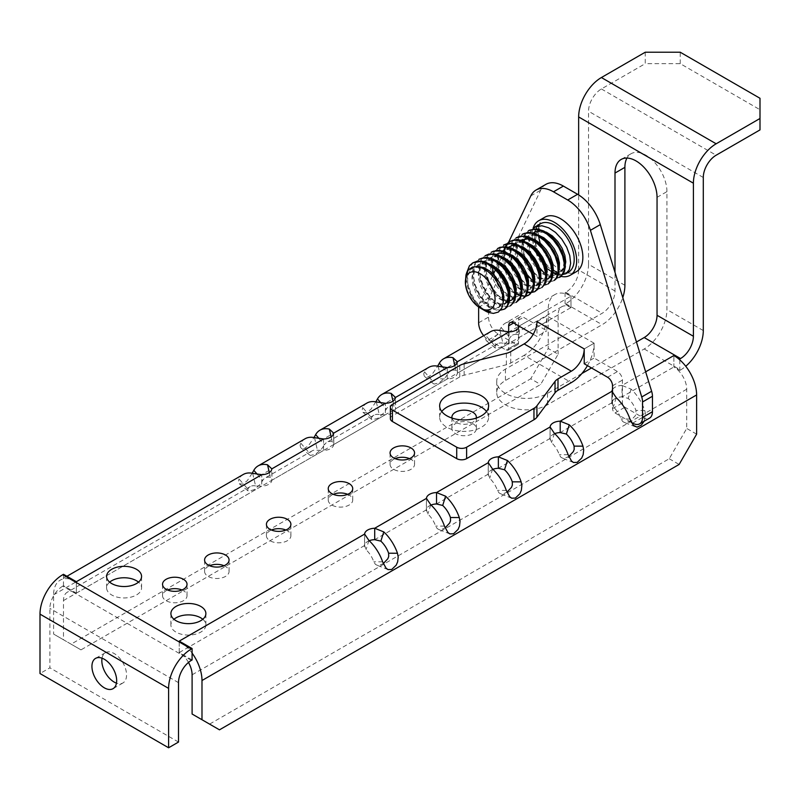 <?xml version="1.0" encoding="UTF-8"?>
<svg xmlns="http://www.w3.org/2000/svg" width="800" height="800" viewBox="0 0 800 800"><rect width="100%" height="100%" fill="white"/><g stroke="black" fill="none" stroke-linecap="round" stroke-linejoin="round"><path stroke-width="0.6" stroke-dasharray="4 3" d="M191.36 660.39L62.75 586.14L63.48 585.72L76.35 593.14L76.35 581.72L76.36 593.14A18.19 10.5 -120 0 0 67.26 592.24A18.19 10.5 -120 0 0 63.49 600.56L63.49 639.77L80.98 649.87L540.63 384.49L558.12 354.2L548.23 348.49L530.74 378.78L540.63 384.49M319.03 438.51L324.51 444.81A18.19 10.5 60 0 1 326.94 442.31A18.19 10.5 60 0 1 332.26 441.69L333.77 442.93L333.66 444.59L385.4 414.71A10.49 6.06 0 0 0 395.49 408.89L395.49 397.47M376.34 401.96L379.25 414.56L385.4 414.71L385.4 403.29M442.69 367.12L448.17 373.42A18.19 10.5 60 0 1 450.6 370.92A18.19 10.5 60 0 1 455.92 370.3L457.42 371.53L457.4 372.92L457.32 361.77M509.06 331.9L509.06 343.32L457.32 373.19A10.49 6.06 180 0 1 447.23 379.02L447.23 367.59M500 330.57L502.91 343.17L509.06 343.32A10.49 6.06 0 0 0 519.14 337.5L519.14 326.07A10.49 6.06 180 0 1 519.13 326.18M76.36 593.14L261.74 486.11A10.49 6.06 0 0 0 271.83 480.28L271.83 468.86M252.69 473.36L255.59 485.95L261.74 486.11L261.74 474.68M333.85 443.4L333.66 436.69L333.66 444.59A10.49 6.06 180 0 1 323.57 450.41L323.57 438.99M333.66 436.69L333.66 433.16M657.05 197.34L666.94 191.62L666.94 309.57A32.18 18.58 -60 0 1 644.19 348.98L547.49 404.8A29.73 17.16 180 0 1 515.09 408.53A29.73 17.16 180 0 1 496.74 392.67A29.73 17.16 180 0 1 505.44 380.53L602.14 324.7A32.18 18.58 120 0 0 622.78 297.59M581.9 373.52L547.49 393.38A29.73 17.16 180 0 1 515.09 397.1A29.73 17.16 180 0 1 496.74 381.25A29.73 17.16 180 0 1 505.44 369.11L602.14 313.28A18.19 10.5 120 0 0 615 291L615 272.37M644.19 348.98L680.54 369.97L679.81 370.39L673.87 366.96L673.87 355.55L673.86 366.97A18.19 10.5 60 0 1 686.72 389.24L686.72 428.45L669.24 458.74L209.59 724.11L192.1 714.02M554.69 433.64A10.49 6.06 180 0 0 550.11 438.42L550.11 426.99M492.86 469.33A10.49 6.06 180 0 0 488.28 474.11L488.28 462.69M431.03 505.03A10.49 6.06 180 0 0 426.45 509.81L426.45 498.39M369.2 540.73A10.49 6.06 180 0 0 364.62 545.5L364.62 534.08M611.94 391.3L611.94 402.72A10.49 6.06 180 0 1 622.03 396.9L622.03 385.47A10.49 6.06 0 0 0 612.53 389.51M109.67 582.14A17.49 10.1 0 0 0 106.6 587.86A17.49 10.1 0 0 0 124.09 597.95A17.49 10.1 0 0 0 141.57 587.86A17.49 10.1 0 0 0 138.51 582.14M182 590A12.24 7.07 180 0 1 183.44 590.71A12.24 7.07 180 0 1 187.03 595.71A12.24 7.07 180 0 1 174.79 602.78A12.24 7.07 180 0 1 162.54 595.71A12.24 7.07 180 0 1 167.58 590M224.04 565.72A12.24 7.07 180 0 1 225.48 566.44A12.24 7.07 180 0 1 229.07 571.43A12.24 7.07 180 0 1 216.83 578.5A12.24 7.07 180 0 1 204.59 571.43A12.24 7.07 180 0 1 209.62 565.72M285.87 530.03A12.24 7.07 180 0 1 287.31 530.74A12.24 7.07 180 0 1 290.9 535.74A12.24 7.07 180 0 1 278.66 542.81A12.24 7.07 180 0 1 266.42 535.74A12.24 7.07 180 0 1 271.45 530.03M347.7 494.33A12.24 7.07 180 0 1 349.14 495.04A12.24 7.07 180 0 1 352.73 500.04A12.24 7.07 180 0 1 340.49 507.11A12.24 7.07 180 0 1 328.24 500.04A12.24 7.07 180 0 1 333.28 494.33M409.52 458.63A12.24 7.07 180 0 1 410.97 459.35A12.24 7.07 180 0 1 414.56 464.35A12.24 7.07 180 0 1 402.31 471.41A12.24 7.07 180 0 1 390.07 464.35A12.24 7.07 180 0 1 395.1 458.63M472.8 423.65A12.24 7.07 180 0 1 476.38 428.65A12.24 7.07 180 0 1 464.14 435.72A12.24 7.07 180 0 1 451.9 428.65A12.24 7.07 180 0 1 459.46 422.12A12.24 7.07 180 0 1 472.8 423.65M202.81 619.27A17.49 10.1 180 0 1 205.88 624.98A17.49 10.1 180 0 1 188.39 635.08A17.49 10.1 180 0 1 170.9 624.98A17.49 10.1 180 0 1 173.97 619.27M624.9 285.29L588.54 264.3A32.18 18.58 120 0 1 565.79 303.71L565.06 304.14L570.99 307.56L570.99 296.14L570.99 307.56A18.19 10.5 -120 0 0 561.89 306.67A18.19 10.5 -120 0 0 558.12 314.99L558.12 354.2M192.09 659.97L179.23 652.54L179.24 641.13M451.99 418.07A12.24 7.07 0 0 0 455.49 422.22A12.24 7.07 0 0 0 468.14 423.91A12.24 7.07 0 0 0 476.29 418.07M636.46 342.01L591.51 367.97M615 291L578.65 270.02A18.19 10.5 120 0 1 565.79 292.29L565.06 292.71L570.99 296.14A32.18 18.58 -120 0 0 554.89 294.55A32.18 18.58 -120 0 0 548.23 309.28L548.23 348.49M62.75 586.14A18.19 10.5 120 0 0 49.89 608.42L49.89 667.82L40 673.53M63.48 585.72L63.48 574.3M680.54 369.97A32.18 18.58 120 0 0 685.74 366.27M679.81 359.89L679.81 370.39M179.23 641.12L179.23 652.54A18.19 10.5 60 0 1 188.49 662.42M565.06 292.71L565.06 304.14M578.65 270.02L578.65 194.93M645.25 52.22L645.25 63.65L680.22 63.65L760 109.71L760 129.9M588.54 264.3L588.54 111.24A18.19 10.5 -60 0 1 601.4 88.96L645.25 63.65M549.92 439.27L550.11 438.42L551.51 442.62A18.19 10.5 60 0 1 559.25 454.69L560.89 457.24L562.46 458.11L564.85 458.18L568.78 456.47M488.09 474.97L488.28 474.11L489.68 478.32A18.19 10.5 60 0 1 497.43 490.39L499.07 492.93L500.63 493.8L503.02 493.87L506.95 492.17M426.26 510.67L426.45 509.81L427.85 514.01A18.19 10.5 60 0 1 435.6 526.08L437.24 528.63L438.81 529.5L441.19 529.57L445.13 527.86M364.44 546.36L364.62 545.5L366.02 549.71A18.19 10.5 60 0 1 373.77 561.78L375.41 564.33L376.98 565.2L379.37 565.27L383.3 563.56M179.91 641.51A32.18 18.58 60 0 1 192.09 653.12M696.62 434.16L686.72 428.45M644.12 421.25L645.51 414.25L644.78 410.47A32.18 18.58 -120 0 0 631.08 389.11L622.03 385.47L645.65 371.83M611.75 403.58L611.94 402.72L613.34 406.92A18.19 10.5 60 0 1 621.08 418.99L622.72 421.54L624.29 422.41L626.68 422.48L630.05 421.13L635.14 415.97L636.02 413.7L635.92 410.43A18.19 10.5 -120 0 0 628.18 398.36L622.03 396.9L673.86 366.97M219.48 729.83L209.59 724.11M669.24 458.74L679.13 464.45M178.5 742.06L49.89 667.82M102.04 658.18A17.49 10.1 60 0 1 105.45 652.67A17.49 10.1 60 0 1 114.19 653.54A17.49 10.1 60 0 1 125.62 668.95A17.49 10.1 60 0 1 122.94 682.96A17.49 10.1 60 0 1 116.46 683.16M680.22 63.65L680.22 52.22M760 98.28L760 109.71M666.94 191.62A29.73 17.16 -120 0 0 653.96 161.71A29.73 17.16 -120 0 0 631.05 153.74A29.73 17.16 -120 0 0 626.95 158.06M255.59 485.95A18.19 10.5 -120 0 0 250.27 486.58A18.19 10.5 -120 0 0 247.85 489.08L247.8 490.65L248.78 491.18L254.18 489.69L259.68 484.77L262.68 480.51A18.19 10.5 60 0 1 265.11 478.01A18.19 10.5 60 0 1 270.43 477.39L271.94 478.62L271.83 480.28L323.57 450.41L317.42 450.26A18.19 10.5 -120 0 0 312.1 450.88A18.19 10.5 -120 0 0 309.67 453.38L309.58 454.89L310.46 455.45L315.54 454.26L321.3 449.31L324.51 444.81M305.11 438.76A32.18 18.58 -120 0 0 300.81 443.19L300.08 445.32L300.61 447.52L302.07 448.52L304.3 448.48L308.52 445.66L314 437.55M379.25 414.56A18.19 10.5 -120 0 0 373.93 415.18A18.19 10.5 -120 0 0 371.5 417.69L371.45 419.26L372.44 419.79L377.83 418.3L383.34 413.38L386.34 409.12A18.19 10.5 60 0 1 388.77 406.62A18.19 10.5 60 0 1 394.09 405.99L395.59 407.23L395.49 408.89L447.23 379.02L441.08 378.86A18.19 10.5 -120 0 0 435.76 379.49A18.19 10.5 -120 0 0 433.33 381.99L433.23 383.5L434.12 384.06L439.2 382.87L444.96 377.92L448.17 373.42M366.93 403.07A32.18 18.58 -120 0 0 362.64 407.49L371.5 417.69M375.83 401.86L370.9 409.35L366.34 412.73L363.06 412.43L362.07 411.13L362.64 407.49M428.76 367.37A32.18 18.58 -120 0 0 424.47 371.8L423.74 373.93L424.27 376.13L425.73 377.13L427.95 377.09L432.18 374.27L437.65 366.16M502.91 343.17A18.19 10.5 -120 0 0 497.59 343.79A18.19 10.5 -120 0 0 495.16 346.29L495.11 347.86L496.1 348.4L501.49 346.9L504.86 344.28L510 337.73A18.19 10.5 60 0 1 512.43 335.22A18.19 10.5 60 0 1 517.74 334.6L519.25 335.84L519.14 337.5L570.98 307.57M490.59 331.68A32.18 18.58 -120 0 0 486.3 336.1L495.16 346.29M554.89 294.55L505.43 323.11A32.18 18.58 60 0 0 501.14 327.53L496.67 335.17L492.15 340.22L490 341.33L486.71 341.04L485.73 339.74L486.3 336.1M505.43 323.11A32.18 18.58 60 0 1 514.84 322L519.14 326.07L570.98 296.15M75.68 581.34A32.18 18.58 -120 0 0 60.27 580.12A32.18 18.58 -120 0 0 53.6 594.85L53.6 634.06L63.49 639.77M243.28 474.46A32.18 18.58 -120 0 0 238.98 478.89L247.85 489.08M252.17 473.25L247.25 480.74L242.68 484.12L239.29 483.75L238.42 482.52L238.98 478.89M80.98 649.87L71.09 644.15L530.74 378.78M71.09 644.15L53.6 634.06M533.15 228.15A31.48 18.17 -120 0 0 532.35 238.68M532.49 239.83A31.48 18.17 -120 0 0 534.13 246.92M536.25 252.4A31.48 18.17 -120 0 0 542.79 263.24M546.71 267.69A31.48 18.17 -120 0 0 552.08 272.24M552.98 272.85A31.48 18.17 -120 0 0 560.89 276.36M544.86 217.19A31.48 18.17 -120 0 0 539.35 224.51M539 225.76A31.48 18.17 -120 0 0 538.53 235.11M542.43 248.82A31.48 18.17 -120 0 0 548.97 259.67M552.89 264.12A31.48 18.17 -120 0 0 558.26 268.67M559.16 269.28A31.48 18.17 -120 0 0 567.07 272.79M567.24 272.82A31.48 18.17 -120 0 0 576.33 271.72M537.11 226.12L534.53 232.02L536.78 227.48A27.98 16.15 -120 0 0 534.8 239.7M535.05 241.57A27.98 16.15 -120 0 0 537.53 250.2M545.42 263.18A27.98 16.15 -120 0 0 551.77 269.14M556.39 271.9A27.98 16.15 -120 0 0 566.88 272.96M534.53 232.02L536.88 226.19M564.09 261.7L563.17 268.2L559.97 272.07L556.41 273.01L551.44 271.84L546.16 268.35L541.2 262.9L537.2 256.1L534.6 248.68L533.77 241.47L534.81 235.27L537.67 230.74L533.4 228.21L530.38 232.74L528.92 239.84L529.68 248.24L531.21 253.61M544.4 273.06L549.32 276.29L555.36 278.02L560.37 276.89M553.24 281.01L547.38 282.05L541.23 279.9L534.96 275.08L529.28 268.13L524.88 259.81L522.31 251.03L521.87 242.78L523.68 235.93L527.54 231.28L529.3 230.21L526.12 232.99L523.35 238.92L522.78 246.64L525.02 257.18M533.67 272.18L539.32 277.49L545.61 280.89L551.36 281.47L554.19 280.46M523.12 233.78L518.58 238.66L516.68 245.39L516.98 253.6L518.84 260.75M532.04 280.2L535.66 282.73L541.81 285.04L548.01 284.03M516.94 237.36L514.57 239.2L511.38 244.68L510.35 252.09L512.66 264.33M521.3 279.31L525.67 283.61L531.98 287.55L537.89 288.73L541.83 287.6M510.76 240.92L506.87 244.67L504.52 251.01L504.37 258.98L506.47 267.89M515.12 282.89L522 289.06L528.23 291.94L533.8 291.95L535.64 291.17M504.57 244.49L499.49 250.52L498.01 257.59L498.74 265.99L500.29 271.46M508.94 286.45L512.02 289.64L518.34 294.1L524.38 295.86L529.46 294.74M498.39 248.06L495.24 250.78L492.46 256.69L491.89 264.87M496.98 281.52L502.23 289.4L508.34 295.28L514.63 298.71L520.38 299.33L523.27 298.31M492.21 251.63L487.7 256.44L485.77 263.15L486.05 271.35L488.5 280.12L492.79 288.5L498.4 295.57L504.68 300.53L510.83 302.88L517.09 301.88M486.02 255.2L483.7 257L480.49 262.45L479.43 269.85L480.59 278.39L483.83 287.12L488.71 295.09L494.68 301.4L501 305.37L506.91 306.58L510.91 305.45M479.84 258.77L475.99 262.46L473.62 268.77L473.45 276.73L475.46 285.47L479.42 294.01L484.81 301.41L491.01 306.86L497.25 309.77L500.49 310.15M473.66 262.34L468.61 268.29L467.1 275.35L467.81 283.74L470.65 292.51L475.24 300.71L481.04 307.42L488.4 312.41M485.16 310.85A27.98 16.15 60 0 1 471.02 295.82L467.91 288.24L466.2 279.57L466.39 273.49M503.78 309.57L498.96 310.69L492.92 309.06L486.61 304.69L480.77 298.08L476.09 289.94L473.16 281.17L472.31 272.75L473.73 265.59L477.24 260.5L478.89 259.32M509.96 305.99L508.33 306.71L502.83 306.81L496.58 304.06L490.38 298.73L484.91 291.41L480.88 282.91L478.74 274.16L478.79 266.13L481.07 259.71L485.07 255.75M516.15 302.42L512.46 303.53L506.57 302.48L500.25 298.65L494.26 292.44L489.29 284.55L485.97 275.83L484.67 267.26L485.62 259.77L488.73 254.2L491.26 252.18M522.33 298.86L516.4 299.89L510.24 297.71L503.98 292.86L498.3 285.89L493.93 277.56L491.38 268.78L490.96 260.53L492.8 253.72L497.44 248.61M514.96 293.24L507.79 286.74L502.55 279.13L498.86 270.5L497.12 261.82L497.61 254.03L500.3 248.01L503.62 245.04M526.83 292.35L523.9 291.24L517.6 286.91L511.75 280.32L507.05 272.19L504.1 263.43L503.51 251.97M540.88 288.15L539.3 288.85L533.81 288.98L527.57 286.26L521.36 280.95L515.88 273.65L511.83 265.16L509.67 256.41L509.69 248.37L511.95 241.92L515.99 237.9M547.06 284.58L543.43 285.67L537.56 284.66L531.24 280.86L525.24 274.68L520.25 266.8L516.91 258.08L515.59 249.51L516.52 242L519.59 236.4L522.17 234.33M559.43 277.44L556.88 278.39L551.19 277.96L544.89 274.71L538.78 268.97L533.52 261.37L529.8 252.75L528.04 244.06L528.51 236.27L531.17 230.22L534.54 227.19M552.06 271.82L548.58 269.12L542.73 262.56L538.01 254.45L535.04 245.68L534.14 237.24L535.5 230.04L536.78 227.48M492.79 267.35L485.25 264.06L479.87 264.17L475.58 266.69L472.85 271.35L471.94 277.65L472.89 284.9L475.61 292.3L479.7 299.04L484.7 304.36L489.98 307.7L494.91 308.7L498.14 307.77L501.47 303.57L502.29 298.07L501.2 291.41L498.32 284.35L493.92 277.72L488.47 272.3L482.55 268.7L476.77 267.38L471.78 268.48L468.08 271.92L466.07 277.32L465.92 284.1L466.71 288.45L465.38 279.85M548.43 235.23L544.8 233.18L538.99 231.69L533.93 232.63L530.12 235.91L527.98 241.19L527.7 247.9L529.27 255.29L532.5 262.55L536.95 268.89L542.12 273.6L547.35 276.18L552.04 276.35L555.6 274.12L557.6 269.77L557.91 265.25M542.23 238.78L536.2 235.86L530.62 235.35L527.09 236.54L528.76 235.58L524.53 240.45L523.12 246.4L524.33 256.45M522.78 241.56L521.46 247.36L521.94 254.44L524.23 261.88L528.01 268.86L532.82 274.61L538.1 278.5L543.17 280.12L547.61 279.21M528.73 237.89L524.09 238.44L520.91 240.11L518.34 242.28L515.87 247.22L515.24 253.72L516.48 261.04L519.43 268.39L523.69 274.96L528.77 280.01L534.04 283.02L538.87 283.64L542.68 281.85L544.99 277.86L545.54 272.4M529.87 245.92L524.93 243.36L519.24 242.4L514.41 243.87L510.94 247.64L509.21 253.29L509.34 260.21L511.31 267.65L514.85 274.77L519.51 280.8L524.75 285.07L529.9 287.14L534.39 286.77L537.63 284.04L539.25 279.27L539.36 275.95M523.7 249.5L516.36 246.25L510.95 246.27L506.63 248.71L503.83 253.31L502.85 259.56L503.74 266.79L506.4 274.2L510.45 280.97L515.43 286.35L520.71 289.77L525.66 290.85L529.71 289.5L532.32 285.89L533.18 279.55M517.52 253.07L513.68 250.94L507.88 249.53L502.85 250.55L499.1 253.92L497.02 259.26L496.81 266L498.45 273.4L501.72 280.64L506.21 286.94L511.4 291.57L516.61 294.08L521.27 294.16L524.78 291.85L526.72 287.43L526.99 283.1M504 252.17L501.21 252.25L496.18 254.39L491.85 259.45L490.53 265.44L491.07 272.55L493.42 279.99L497.25 286.93L502.09 292.63L507.37 296.44L512.42 297.98L516.69 297.07L519.59 293.85L520.81 286.68M505.16 260.22L496.55 256.75L491.34 257.32L487.31 260.27L484.9 265.28L484.34 271.81L485.64 279.15L488.65 286.49L492.94 293.01L498.05 298L503.3 300.93L508.11 301.47L511.87 299.59L514.13 295.53L514.63 290.25M498.95 263.77L493.81 261.13L488.13 260.26L483.35 261.81L479.93 265.65L478.27 271.36L478.46 278.32L480.49 285.76L484.08 292.85L488.77 298.83L494.02 303.03L499.16 305.02L504.33 304.2M538.63 225.13L538.1 224.72M537.67 230.74L539.34 229.77L538.73 225.8M539.34 229.77L536.49 234.3L535.43 240.51L536.69 249.3M546.29 265.94L553.1 270.87L558.09 272.04L561.64 271.11L559.97 272.07M534.94 232.01L531.8 234.94L529.65 240.23L529.37 246.93L530.51 252.87M540.11 269.5L543.78 272.64L549.03 275.21L553.71 275.39L555.45 274.68L553.79 275.64M534.91 234.32L528.76 235.58M533.93 273.08L539.76 277.53L544.85 279.15L549.27 278.25M522.57 239.15L520.02 241.31L517.55 246.26L516.91 252.75L518.14 260.01M527.74 276.64L535.71 282.05L540.54 282.68L543.09 281.82L541.42 282.78M522.55 241.46L516.39 242.72L512.62 246.66L510.87 252.32L511.02 259.24L511.96 263.58M521.56 280.22L526.4 284.11L531.58 286.17L536.91 285.39L535.24 286.35M510.21 246.29L508.3 247.74L505.51 252.34L504.51 258.6L505.78 267.15M515.38 283.78L522.37 288.8L527.34 289.88L530.72 288.96L529.06 289.92M510.18 248.6L504.52 249.59L500.78 252.95L498.69 258.29L498.48 265.03L499.6 270.72M509.19 287.35L513.05 290.61L518.29 293.11L522.94 293.2L524.54 292.53L522.88 293.49M497.84 253.43L493.53 258.48L492.19 264.48L492.75 271.58L495.09 279.02L498.92 285.96L503.76 291.66L509.03 295.48L514.11 297.01L518.36 296.1L516.69 297.06M497.81 255.74L491.66 257L488.99 259.3L486.58 264.31L486.01 270.85L487.32 278.18L490.31 285.52L494.62 292.04L499.7 297.04L504.98 299.96L509.78 300.5L512.17 299.67M491.63 259.31L485.47 260.57L481.62 264.68L479.93 270.4L480.14 277.35L482.17 284.79L485.75 291.89L490.45 297.86L495.68 302.07L500.84 304.04L505.99 303.24M485.45 262.88L479.29 264.14L477.26 265.72L474.53 270.38L473.6 276.69L474.58 283.93L477.27 291.33L481.38 298.06L486.36 303.39L491.64 306.73L496.59 307.73L499.81 306.81L503.17 302.54M471.45 268.66L473.11 267.7L469.76 270.95L467.74 276.36L467.59 283.14L469.3 290.54L472.61 297.77L477.15 304.01L482.32 308.59L487.55 311L490.63 311.28M471.02 295.82L475.33 302.47L482.74 309.43M482.07 309.07A23.61 13.63 60 0 1 466.71 288.45M587.44 365.62A32.18 18.58 120 0 0 594.1 343.19L584.22 348.91L594.1 343.19L594.11 358.05L617.48 371.54A7 4.04 60 0 1 622.42 380.1L622.42 402.95A3.5 2.02 -120 0 0 624.9 407.23L642.55 417.43A13.99 8.08 -120 0 0 649.55 418.12M536.98 321.63L546.87 315.92L546.86 330.77L523.5 317.28A7 4.04 60 0 0 520 316.93A7 4.04 60 0 0 518.55 320.13L518.55 325.84M536.97 321.63L546.86 315.92A32.18 18.58 120 0 1 524.12 355.33L571.35 382.6M545.89 184.36A34.98 20.19 -120 0 0 540.68 190.2L489.34 297.56A13.99 8.08 -120 0 0 488.53 301.62L488.53 317.08A13.99 8.08 -120 0 0 498.42 334.21L516.08 344.41A3.5 2.02 -120 0 0 517.83 344.58A3.5 2.02 -120 0 0 518.55 342.98L518.55 327.86M533.21 334.31L536.97 336.48L546.86 330.77M584.22 363.76L594.11 358.05M508.62 242.26L501.75 256.64M501.32 257.53L499.22 261.93M498.51 263.42L496.4 267.82M492.61 275.75L479.45 303.27A13.99 8.08 -120 0 0 478.64 306.99M483.68 335.66A13.99 8.08 -120 0 0 488.53 339.92L506.19 350.12A3.5 2.02 -120 0 0 507.93 350.29A3.5 2.02 -120 0 0 508.66 348.69L508.66 331.88M612.53 393.12L612.53 408.66A3.5 2.02 -120 0 0 615 412.94L631.36 422.39M536.97 322.22L536.97 336.48M390.37 418.65A7 4.04 180 0 1 392.42 415.8L459.76 376.92A13.99 8.08 180 0 1 464.15 375.21L506.38 364.75A13.99 8.08 0 0 0 510.76 363.04L524.12 355.33M441.75 411.52A24.48 14.13 0 0 0 439.66 417.23A24.48 14.13 0 0 0 464.14 431.36A24.48 14.13 0 0 0 488.62 417.23A24.48 14.13 0 0 0 486.54 411.52M505.44 369.11L505.44 380.53M565.79 303.71L602.14 324.7M611.94 402.72L560.2 432.59M550.11 438.42L498.37 468.29M488.28 474.11L436.54 503.98M426.45 509.81L374.71 539.68M364.62 545.5L179.24 652.54M565.79 292.29L602.14 313.28M547.49 393.38L547.49 404.8M568.12 454.73L559.25 454.69M554.41 433.38L551.51 442.62M506.29 490.43L497.43 490.39M492.58 469.07L489.68 478.32M444.46 526.12L435.6 526.08M430.76 504.77L427.85 514.01M382.63 561.82L373.77 561.78M368.93 540.47L366.02 549.71M631.08 389.11L628.18 398.36M644.78 410.47L635.92 410.43M629.95 419.04L621.08 418.99M616.24 397.68L613.34 406.92M686.72 389.24L192.1 674.81M178.5 682.66L49.89 608.42M601.4 88.96L716.15 155.21M703.29 177.49L588.54 111.24M703.29 330.56L666.94 309.57M269.32 472.57L270.43 477.39M314.52 437.66L317.42 450.26M300.81 443.19L309.67 453.38M331.15 436.87L332.26 441.69M380.86 402.82L386.34 409.12M392.98 401.17L394.09 405.99M438.17 366.27L441.08 378.86M424.47 371.8L433.33 381.99M454.8 365.48L455.92 370.3M501.14 327.53L510 337.73M514.84 322L517.74 334.6M257.21 474.21L262.68 480.51M53.6 594.85L548.23 309.28M63.49 600.56L558.12 314.99M594.1 343.19L546.87 315.92M518.55 320.13L523.5 317.28M607.58 377.25L617.48 371.54M530.79 195.92L540.68 190.2M479.45 303.27L489.34 297.56M478.63 307.34L488.53 301.62M478.63 322.79L488.53 317.08M488.53 339.92L498.42 334.21M506.19 350.12L516.08 344.41M508.66 348.69L518.55 342.98M612.53 385.81L622.42 380.1M612.53 408.66L622.42 402.95M615 412.94L624.9 407.23M632.66 423.14L642.55 417.43M510.76 363.04L510.76 351.62M392.42 415.8L392.42 404.38M459.76 376.92L459.76 365.5M464.15 375.21L464.15 363.78M506.38 364.75L506.38 353.33M496.74 381.25L496.74 392.67M205.88 624.98L205.88 613.56M170.9 624.98L170.9 613.56M476.38 428.65L476.38 417.23M451.9 428.65L451.9 417.23M414.56 464.35L414.56 452.92M390.07 464.35L390.07 452.92M352.73 500.04L352.73 488.62M328.24 500.04L328.24 488.62M290.9 535.74L290.9 524.32M266.42 535.74L266.42 524.32M229.07 571.43L229.07 560.01M204.59 571.43L204.59 560.01M187.03 595.71L187.03 584.29M162.54 595.71L162.54 584.29M141.57 587.86L141.57 576.43M106.6 587.86L106.6 576.43M573.47 462.49L562.25 458.04M550.11 430.52L549.91 439.37M511.64 498.19L500.42 493.73M488.28 466.21L488.09 475.06M449.81 533.88L438.59 529.43M426.45 501.91L426.26 510.76M387.98 569.58L376.76 565.13M364.62 537.61L364.43 546.45M635.3 426.79L624.07 422.34M611.94 394.82L611.74 403.67M631.05 153.74L621.16 159.45M271.83 472.38L272.02 479.1M301.12 448.05L309.76 455.1M362.95 412.35L371.59 419.4M395.49 400.99L395.68 407.71M424.78 376.66L433.42 383.71M457.51 372.01L457.32 365.29M486.61 340.96L495.25 348.01M519.14 329.6L519.34 336.31M239.29 483.75L247.94 490.79M66.92 576.28L60.27 580.12M561.89 306.67L512.43 335.22M497.59 343.79L450.6 370.92M435.76 379.49L388.77 406.62M373.93 415.18L326.94 442.31M312.1 450.88L265.11 478.01M250.27 486.58L67.26 592.24M105.45 652.67L95.56 658.38M122.94 682.96L113.05 688.67M498.15 307.77L499.81 306.81M477.63 265.1L479.29 264.13M483.81 261.53L485.47 260.56M489.99 257.96L491.66 256.99M502.36 250.82L504.02 249.86M514.73 243.68L516.39 242.72M507.93 350.29L517.83 344.58M510.11 322.64L520 316.93M488.62 417.23L488.62 405.8M439.66 417.23L439.66 405.8"/><path stroke-width="1.2" d="M179.24 641.13L192.09 648.54L191.36 648.97L62.75 574.72L63.48 574.3L76.36 581.72A32.18 18.58 -120 0 0 75.68 581.34M375.83 401.86L377.48 398.93A32.18 18.58 60 0 1 381.77 394.5A32.18 18.58 60 0 1 391.18 393.4L395.49 397.47A10.49 6.06 180 0 1 385.4 403.29L376.34 401.96A32.18 18.58 -120 0 0 366.93 403.07L319.95 430.2A32.18 18.58 60 0 1 329.36 429.09L333.66 433.16L385.4 403.29M395.49 397.47L447.23 367.59A10.49 6.06 0 0 0 457.32 361.77L509.06 331.9L500 330.57A32.18 18.58 -120 0 0 490.59 331.68L443.6 358.8A32.18 18.58 60 0 1 453.01 357.7L457.32 361.77M519.13 326.18A10.49 6.06 180 0 1 509.06 331.9M252.17 473.25L253.82 470.32A32.18 18.58 60 0 1 258.12 465.89A32.18 18.58 60 0 1 267.53 464.79L271.83 468.86A10.49 6.06 180 0 1 261.74 474.68L252.69 473.36A32.18 18.58 -120 0 0 243.28 474.46L66.92 576.28M271.83 468.86L323.57 438.99A10.49 6.06 0 0 0 333.66 433.16M622.78 297.59A32.18 18.58 120 0 0 624.9 285.29L624.9 167.35A29.73 17.16 -120 0 1 626.95 158.06M615 272.37L615 173.06L624.9 167.35M615 173.06A29.73 17.16 -120 0 1 621.16 159.45A29.73 17.16 -120 0 1 644.07 167.42A29.73 17.16 -120 0 1 657.05 197.34L657.05 315.28A18.19 10.5 -60 0 1 644.19 337.55L680.54 358.54L679.81 358.97L673.86 355.54A32.18 18.58 60 0 1 696.62 394.95L696.62 434.16L679.13 464.45L219.48 729.83L192.1 714.02L192.1 674.81A18.19 10.5 60 0 0 188.49 662.42M612.53 389.51A10.49 6.06 0 0 0 611.94 391.3L560.2 421.17A10.49 6.06 0 0 0 550.11 426.99L554.41 433.38A32.18 18.58 60 0 1 568.12 454.73L571.52 461.05L573.47 462.49L577.18 462.4L581.7 458.06L583.16 454.68L583.69 449.94L582.96 446.16A32.18 18.58 -120 0 0 569.25 424.81L560.2 421.17L560.2 432.59A10.49 6.06 180 0 0 554.69 433.64M550.11 426.99L498.37 456.86A10.49 6.06 0 0 0 488.28 462.69L492.58 469.07A32.18 18.58 60 0 1 506.29 490.43L509.69 496.74L511.64 498.19L515.35 498.09L519.87 493.76L521.33 490.37L521.86 485.64L521.13 481.86A32.18 18.58 -120 0 0 507.42 460.51L498.37 456.86L498.37 468.29A10.49 6.06 180 0 0 492.86 469.33M488.28 462.69L436.54 492.56A10.49 6.06 0 0 0 426.45 498.39L430.76 504.77A32.18 18.58 60 0 1 444.46 526.12L447.87 532.44L449.81 533.88L453.52 533.79L458.04 529.46L459.5 526.07L460.03 521.34L459.3 517.56A32.18 18.58 -120 0 0 445.59 496.2L436.54 492.56L436.54 503.98A10.49 6.06 180 0 0 431.03 505.03M426.45 498.39L374.71 528.26A10.49 6.06 0 0 0 364.62 534.08L368.93 540.47A32.18 18.58 60 0 1 382.63 561.82L386.04 568.14L387.98 569.58L391.7 569.49L396.21 565.15L397.67 561.77L398.2 557.03L397.47 553.25A32.18 18.58 -120 0 0 383.77 531.9L374.71 528.26L374.71 539.68A10.49 6.06 180 0 0 369.2 540.73M138.51 582.14A17.49 10.1 0 0 0 136.45 580.72A17.49 10.1 0 0 0 109.67 582.14M167.58 590A12.24 7.07 180 0 1 182 590M209.62 565.72A12.24 7.07 180 0 1 224.04 565.72M271.45 530.03A12.24 7.07 180 0 1 285.87 530.03M333.28 494.33A12.24 7.07 180 0 1 347.7 494.33M395.1 458.63A12.24 7.07 180 0 1 409.52 458.63M173.97 619.27A17.49 10.1 180 0 1 200.75 617.84A17.49 10.1 180 0 1 202.81 619.27M192.09 648.54L192.09 659.97L191.36 660.39A18.19 10.5 120 0 0 178.5 682.66L178.5 742.06L168.6 747.78L40 673.53L40 614.13A32.18 18.58 120 0 1 62.75 574.72M111.72 583.57A17.49 10.1 180 0 1 106.6 576.43A17.49 10.1 180 0 1 117.39 567.1A17.49 10.1 180 0 1 136.45 569.29A17.49 10.1 180 0 1 141.57 576.43A17.49 10.1 180 0 1 130.78 585.76A17.49 10.1 180 0 1 111.72 583.57M166.13 589.28A12.24 7.07 0 0 0 179.47 590.81A12.24 7.07 0 0 0 187.03 584.29A12.24 7.07 0 0 0 183.44 579.29A12.24 7.07 0 0 0 170.1 577.76A12.24 7.07 0 0 0 162.54 584.29A12.24 7.07 0 0 0 166.13 589.28M208.17 565.01A12.24 7.07 0 0 0 221.51 566.54A12.24 7.07 0 0 0 229.07 560.01A12.24 7.07 0 0 0 225.48 555.01A12.24 7.07 0 0 0 212.14 553.48A12.24 7.07 0 0 0 204.59 560.01A12.24 7.07 0 0 0 208.17 565.01M270 529.31A12.24 7.07 0 0 0 283.34 530.85A12.24 7.07 0 0 0 290.9 524.32A12.24 7.07 0 0 0 287.31 519.32A12.24 7.07 0 0 0 273.97 517.79A12.24 7.07 0 0 0 266.42 524.32A12.24 7.07 0 0 0 270 529.31M331.83 493.62A12.24 7.07 0 0 0 345.17 495.15A12.24 7.07 0 0 0 352.73 488.62A12.24 7.07 0 0 0 349.14 483.62A12.24 7.07 0 0 0 335.8 482.09A12.24 7.07 0 0 0 328.24 488.62A12.24 7.07 0 0 0 331.83 493.62M393.66 457.92A12.24 7.07 0 0 0 407 459.45A12.24 7.07 0 0 0 414.56 452.92A12.24 7.07 0 0 0 410.97 447.93A12.24 7.07 0 0 0 397.63 446.39A12.24 7.07 0 0 0 390.07 452.92A12.24 7.07 0 0 0 393.66 457.92M476.29 418.07A12.24 7.07 0 0 0 476.38 417.23A12.24 7.07 0 0 0 472.8 412.23A12.24 7.07 0 0 0 459.46 410.7A12.24 7.07 0 0 0 451.9 417.23A12.24 7.07 0 0 0 451.99 418.07M176.02 620.7A17.49 10.1 0 0 0 195.08 622.88A17.49 10.1 0 0 0 205.88 613.56A17.49 10.1 0 0 0 200.75 606.42A17.49 10.1 0 0 0 181.7 604.23A17.49 10.1 0 0 0 170.9 613.56A17.49 10.1 0 0 0 176.02 620.7M644.19 337.55L636.46 342.01M591.51 367.97L581.9 373.52M685.74 366.27A32.18 18.58 120 0 0 703.29 330.56L703.29 177.49A18.19 10.5 -60 0 1 716.15 155.21L760 129.9L760 98.28L680.22 52.22L645.25 52.22L601.4 77.54L716.15 143.79L760 118.48M680.54 358.54A18.19 10.5 120 0 0 693.4 336.27L693.4 183.2A32.18 18.58 -60 0 1 716.15 143.79M679.81 358.97L679.81 359.89M191.36 648.97A32.18 18.58 120 0 0 168.6 688.38L168.6 747.78M578.65 194.93L578.65 116.95A32.18 18.58 -60 0 1 601.4 77.54M568.78 456.47L573.31 451.66L574.19 449.4L574.09 446.12A18.19 10.5 -120 0 0 566.35 434.05L560.2 432.59M506.95 492.17L511.48 487.36L512.36 485.1L512.27 481.82A18.19 10.5 -120 0 0 504.52 469.75L498.37 468.29M445.13 527.86L449.65 523.05L450.53 520.79L450.44 517.52A18.19 10.5 -120 0 0 442.69 505.45L436.54 503.98M383.3 563.56L387.82 558.75L388.7 556.49L388.61 553.21A18.19 10.5 -120 0 0 380.86 541.14L374.71 539.68M192.09 653.12A32.18 18.58 60 0 1 201.99 680.52L201.99 719.73M364.62 534.08L179.24 641.11A32.18 18.58 60 0 1 179.91 641.51M644.12 421.25L641.3 425.15L637.07 427.14L633.35 425.35L629.95 419.04A32.18 18.58 60 0 0 616.24 397.68L611.94 391.3M104.3 687.81A17.49 10.1 -120 0 0 113.05 688.67A17.49 10.1 -120 0 0 115.73 674.66A17.49 10.1 -120 0 0 104.3 659.25A17.49 10.1 -120 0 0 95.56 658.38A17.49 10.1 -120 0 0 92.88 672.4A17.49 10.1 -120 0 0 104.3 687.81M116.46 683.16A17.49 10.1 60 0 1 102.04 658.18M323.57 438.99L314.52 437.66A32.18 18.58 -120 0 0 305.11 438.76L258.12 465.89M314 437.55L315.65 434.62A32.18 18.58 60 0 1 319.95 430.2M447.23 367.59L438.17 366.27A32.18 18.58 -120 0 0 428.76 367.37L381.77 394.5M437.65 366.16L439.31 363.23A32.18 18.58 60 0 1 443.6 358.8M560.89 276.36A31.48 18.17 -120 0 0 570.15 275.29A31.48 18.17 -120 0 0 574.98 250.06A31.48 18.17 -120 0 0 554.41 222.32A31.48 18.17 -120 0 0 538.67 220.76A31.48 18.17 -120 0 0 533.15 228.15M532.35 238.68A31.48 18.17 -120 0 0 532.49 239.83M534.13 246.92A31.48 18.17 -120 0 0 536.25 252.4M542.79 263.24A31.48 18.17 -120 0 0 546.71 267.69M552.08 272.24A31.48 18.17 -120 0 0 552.98 272.85M570.15 275.29L576.33 271.72A31.48 18.17 -120 0 0 581.16 246.49A31.48 18.17 -120 0 0 560.59 218.75A31.48 18.17 -120 0 0 544.86 217.19L538.67 220.76M539.35 224.51A31.48 18.17 -120 0 0 539 225.76M538.53 235.11A31.48 18.17 -120 0 0 542.43 248.82M548.97 259.67A31.48 18.17 -120 0 0 552.89 264.12M558.26 268.67A31.48 18.17 -120 0 0 559.16 269.28M566.88 272.96A27.98 16.15 -120 0 0 568.4 272.26A27.98 16.15 -120 0 0 568.4 239.95A27.98 16.15 -120 0 0 540.42 223.79A27.98 16.15 -120 0 0 538.48 225.28L538.1 224.72L536.88 226.19M534.8 239.7A27.98 16.15 -120 0 0 535.05 241.57M537.53 250.2A27.98 16.15 -120 0 0 545.42 263.18M551.77 269.14A27.98 16.15 -120 0 0 556.39 271.9M531.21 253.61L537.19 265.19L544.4 273.06M528.35 230.76L533.08 229.3L539.69 230.22L546.67 233.89L553.28 239.88L558.78 247.5L562.63 255.85L564.38 264L563.92 270.96L561.3 275.96L559.43 277.44L560.45 276.85L563.92 272.96L565.39 266.78L564.62 259.07L561.69 250.69L556.87 242.62L550.67 235.8L543.78 231L536.9 228.82L529.3 230.21M525.02 257.18L528.05 263.96L533.67 272.18M554.19 280.46L555.86 279.18L558.58 274.31L559.18 267.42L557.52 259.34L553.79 250.96L548.35 243.28L541.8 237.18L534.82 233.37L528.16 232.31L522.17 234.33L524.53 233.32L530.79 233.08L537.71 235.69L544.56 240.82L550.58 247.9L555.15 256.07L557.76 264.42L558.18 271.96L556.4 277.81L554.19 280.46M518.84 260.75L523.76 270.75L532.04 280.2M548.01 284.03L550.99 281.1L552.9 275.34L552.6 267.87L550.08 259.55L545.63 251.34L539.66 244.19L532.85 238.93L525.9 236.18L519.59 236.26L515.99 237.9L522 236.39L528.74 237.9L535.72 242.08L542.15 248.47L547.35 256.32L550.8 264.71L552.1 272.69L551.19 279.3L548.01 284.03M512.66 264.33L514.79 269.37L521.3 279.31M541.83 287.6L545.82 282.64L546.87 276.1L545.67 268.19L542.34 259.79L537.21 251.89L530.83 245.4L523.88 241.08L517.09 239.44L509.81 241.47L513.36 240.17L519.81 240.53L526.78 243.69L533.52 249.28L539.28 256.65L543.49 264.93L545.66 273.2L545.63 280.45L543.41 285.88L541.83 287.6M506.47 267.89L510.39 276.25L515.12 282.89M534.69 291.72L537.99 289.14L540.32 283.83L540.48 276.64L538.4 268.42L534.31 260.1L528.6 252.67L521.91 246.95L514.93 243.66L508.43 243.15L503.62 245.04L510.96 243.61L517.81 245.69L524.74 250.37L530.97 257.13L535.85 265.16L538.88 273.55L539.72 281.32L538.36 287.56L534.69 291.72L529.94 292.84L526.83 292.35M500.29 271.46L506.21 282.95L508.94 286.45M528.51 295.29L532.97 290.87L534.47 284.71L533.73 277.01L530.82 268.64L526.02 260.56L519.84 253.72L512.95 248.89L506.06 246.68L499.95 247.32L497.44 248.61L502.24 247.15L508.85 248.09L515.84 251.79L522.43 257.81L527.92 265.44L531.74 273.8L533.47 281.93L532.99 288.88L530.34 293.85L528.51 295.28L525.91 296.25L520.2 295.79L514.96 293.24M491.89 264.87L493.46 273.06L496.98 281.52M523.27 298.31L524.91 297.07L527.64 292.23L528.27 285.36L526.63 277.28L522.93 268.9L517.51 261.21L510.96 255.09L503.98 251.25L497.31 250.16L491.26 252.18L493.68 251.15L499.96 250.94L506.88 253.59L513.73 258.74L519.73 265.84L524.27 274.02L526.86 282.36L527.26 289.88L525.46 295.72L523.28 298.31M516.15 302.43L520.05 299L521.98 293.27L521.7 285.81L519.21 277.5L514.77 269.28L508.82 262.12L502.02 256.82L495.06 254.04L488.74 254.09L485.07 255.75L491.16 254.24L497.91 255.78L504.88 259.99L511.3 266.4L516.49 274.26L519.91 282.65L521.18 290.62L520.25 297.21L516.15 302.42M510.91 305.45L514.88 300.55L515.96 294.03L514.78 286.13L511.48 277.73L506.37 269.82L499.99 263.31L493.05 258.96L486.25 257.29L478.89 259.32L482.51 258.01L488.98 258.4L495.94 261.59L502.68 267.2L508.43 274.59L512.61 282.88L514.76 291.14L514.7 298.38L512.46 303.78L509.96 305.99L510.91 305.45M500.49 310.15L504.73 309.02L507.04 307.03L509.39 301.75L509.58 294.57L507.52 286.37L503.46 278.04L497.76 270.59L491.08 264.86L484.1 261.53L477.58 260.99L472.71 262.89L480.13 261.46L486.97 263.58L493.9 268.28L500.12 275.06L504.99 283.11L507.99 291.49L508.81 299.25L507.42 305.46L504.73 309.02M465.38 282.29L466.01 274.72L468.43 269.85L472.55 266.99L477.83 266.59L483.93 268.69L490.01 273.11L495.54 279.39L499.9 286.94L502.53 294.74L503.2 302.17L501.77 308.11L498.37 312.07L493.39 313.41L488.4 312.41A27.98 16.15 60 0 1 485.16 310.85L483.3 309.78L486.23 311.09L490.63 311.28A23.61 13.63 60 0 1 484.81 310.38A23.61 13.63 60 0 1 482.07 309.07L480.22 307.99A20.99 12.12 -120 0 0 482.65 309.17A20.99 12.12 -120 0 0 494.97 297.5A20.99 12.12 -120 0 0 479.4 273.28A20.99 12.12 -120 0 0 465.38 282.29A20.99 12.12 -120 0 0 480.22 307.99M466.39 273.49L469.43 265.8L472.71 262.89M503.51 251.97L504.61 247.81L508.1 242.69L509.81 241.47M540.42 223.79L534.54 227.19L541.8 225.75L548.64 227.8L555.57 232.45L561.81 239.19L566.72 247.22L569.77 255.6L570.64 263.39L569.31 269.65L565.91 273.69L560.92 274.99L554.89 273.43L552.06 271.82M538.48 225.28L533.4 228.21M564.09 261.7L563.16 256.2L560.41 249.14L556.1 242.46L548.43 235.23M557.91 265.25L556.06 256.91L552.64 249.9L547.82 243.6L542.23 238.78M527.09 236.54L522.78 241.56M528.73 237.89L535.21 239.9L541.08 244.01L546.31 249.82L550.36 256.63L552.79 263.66L553.38 270.1L552.11 275.18L547.61 279.21L550.43 276.15L551.72 271.06L551.12 264.63L548.68 257.59L544.64 250.78L539.4 244.98L533.54 240.86L527.66 238.93L520.91 240.11M545.54 272.4L544.15 265.36L541.03 258.31L536.43 251.82L529.87 245.92M539.36 275.95L536.9 266.05L533.13 259.13L528.07 253.09L523.7 249.5M533.18 279.55L532.18 273.81L529.36 266.75L525.01 260.09L517.52 253.07M526.99 283.1L525.06 274.51L521.58 267.51L516.72 261.25L511.03 256.43L505.08 253.65L499.53 253.22L496.18 254.39M520.81 286.68L520.15 282.23L517.65 275.19L513.56 268.4L505.16 260.22M514.63 290.25L513.16 282.96L509.97 275.92L505.34 269.46L498.95 263.77M485.45 262.88L492.83 265.38L498.65 269.78L503.72 275.79L507.56 282.68L509.72 289.68L510.03 295.96L508.49 300.78L504.33 304.2L506.81 301.75L508.36 296.92L508.05 290.64L505.88 283.65L502.06 276.74L496.96 270.75L492.79 267.35M538.73 225.8L538.63 225.13M538.17 224.83L537.11 226.12M536.69 249.3L538.86 255.13L542.88 261.93L546.29 265.94M561.64 271.11L564.85 267.23L565.78 261.85L564.84 255.24L562.08 248.18L557.78 241.5L552.39 235.96L546.46 232.23L540.67 230.72L535.59 231.66L533.27 232.97M530.51 252.87L534.16 261.59L540.11 269.5M558.2 271.8L559.27 268.8L559.44 262.84L557.75 255.94L554.31 248.94L549.5 242.63L543.82 237.76L537.87 234.9L534.91 234.32M524.33 256.45L529.68 267.89L533.93 273.08M518.14 260.01L521.09 267.42L527.74 276.64M545.83 278.94L547.19 271.18L545.84 264.39L542.7 257.36L538.11 250.86L532.55 245.67L526.6 242.4L522.55 241.46M511.96 263.58L516.51 273.8L521.56 280.22M536.91 285.39L539.31 283.07L540.92 278.31L540.68 272.07L538.58 265.08L534.8 258.17L529.76 252.12L523.95 247.65L518.04 245.28L512.63 245.31L508.54 247.25M505.78 267.15L508.06 273.23L512.13 280L515.38 283.78M533.46 286.08L534.87 279.48L533.86 272.84L531.04 265.78L526.69 259.13L521.27 253.64L515.34 249.98L510.18 248.6M499.6 270.72L503.39 279.68L509.19 287.35M527.28 289.64L528.4 286.46L528.5 280.45L526.74 273.54L523.24 266.55L518.4 260.28L512.69 255.48L504 252.17M521.1 293.22L522.48 287.74L521.82 281.27L519.33 274.23L515.23 267.44L509.97 261.68L504.08 257.64L497.81 255.74M512.17 299.67L513.54 298.63L515.81 294.56L516.26 288.8L514.84 281.99L511.64 274.96L507.02 268.5L501.43 263.37L495.48 260.17L491.63 259.31M503.17 302.54L503.95 297.11L502.88 290.44L499.99 283.39L495.6 276.76L490.15 271.33L484.22 267.74L477.68 266.41M482.74 309.43L483.31 309.78M571.35 371.18L557.99 378.89A13.99 8.08 0 0 0 555.03 381.42L536.92 405.8A13.99 8.08 180 0 1 533.96 408.33L466.62 447.21A7 4.04 180 0 1 456.72 447.21L392.42 410.09A7 4.04 180 0 1 390.37 407.23A7 4.04 180 0 1 392.42 404.38L459.76 365.5A13.99 8.08 180 0 1 464.15 363.78L506.38 353.33A13.99 8.08 0 0 0 510.76 351.62L524.12 343.91L571.35 371.18A18.19 10.5 120 0 0 584.21 348.9L584.22 363.76L607.58 377.25A7 4.04 60 0 1 612.53 385.81L612.53 393.12M536.97 322.22L536.98 321.63A18.19 10.5 120 0 1 524.12 343.91M518.55 327.86L518.55 325.84M631.36 422.39L632.66 423.14A13.99 8.08 -120 0 0 639.66 423.83L649.55 418.12A13.99 8.08 -120 0 0 652.45 411.72L652.45 396.26A13.99 8.08 -120 0 0 651.63 391.26L600.29 224.62A34.98 20.19 -120 0 0 577.6 194.3L563.38 186.09A34.98 20.19 -120 0 0 545.89 184.36L536 190.07A34.98 20.19 -120 0 0 530.79 195.92L508.62 242.26M508.66 331.88L508.66 325.84A7 4.04 60 0 1 510.11 322.64A7 4.04 60 0 1 513.6 322.99L533.21 334.31M639.66 423.83A13.99 8.08 -120 0 0 642.55 417.43L642.55 401.97A13.99 8.08 -120 0 0 641.74 396.97L590.4 230.33A34.98 20.19 -120 0 0 567.7 200.01L553.49 191.8A34.98 20.19 -120 0 0 536 190.07M501.75 256.64L501.32 257.53M499.22 261.93L498.51 263.42M496.4 267.82L492.61 275.75M478.64 306.99A13.99 8.08 -120 0 0 478.63 307.34L478.63 322.79A13.99 8.08 -120 0 0 483.68 335.66M587.44 365.62A32.18 18.58 120 0 1 571.35 382.6L557.99 390.31A13.99 8.08 0 0 0 555.03 392.84L536.92 417.23A13.99 8.08 180 0 1 533.96 419.75L466.62 458.63A7 4.04 180 0 1 456.72 458.63L392.42 421.51A7 4.04 180 0 1 390.37 418.65L390.37 407.23M486.54 411.52A24.48 14.13 0 0 0 481.45 407.23A24.48 14.13 0 0 0 446.83 407.23A24.48 14.13 0 0 0 441.75 411.52M446.83 395.81A24.48 14.13 0 0 0 439.66 405.8A24.48 14.13 0 0 0 464.14 419.94A24.48 14.13 0 0 0 488.62 405.8A24.48 14.13 0 0 0 473.51 392.75A24.48 14.13 0 0 0 446.83 395.81M76.36 581.72L261.74 474.68M673.86 355.54L645.65 371.83M569.25 424.81L566.35 434.05M582.96 446.16L574.09 446.12M507.42 460.51L504.52 469.75M521.13 481.86L512.27 481.82M445.59 496.2L442.69 505.45M459.3 517.56L450.44 517.52M383.77 531.9L380.86 541.14M397.47 553.25L388.61 553.21M696.62 394.95L201.99 680.52M168.6 688.38L40 614.13M693.4 183.2L578.65 116.95M693.4 336.27L657.05 315.28M267.53 464.79L269.32 472.57M315.65 434.62L319.03 438.51M329.36 429.09L331.15 436.87M377.48 398.93L380.86 402.82M391.18 393.4L392.98 401.17M439.31 363.23L442.69 367.12M453.01 357.7L454.8 365.48M253.82 470.32L257.21 474.21M641.74 396.97L651.63 391.26M642.55 401.97L652.45 396.26M590.4 230.33L600.29 224.62M567.7 200.01L577.6 194.3M553.49 191.8L563.38 186.09M508.66 325.84L513.6 322.99M642.55 417.43L652.45 411.72M584.21 348.9L536.98 321.63M557.99 390.31L557.99 378.89M555.03 392.84L555.03 381.42M536.92 417.23L536.92 405.8M533.96 419.75L533.96 408.33M466.62 458.63L466.62 447.21M456.72 458.63L456.72 447.21M392.42 421.51L392.42 410.09M565.61 273.87L568.4 272.26M510.51 300.63L512.18 299.67"/></g></svg>
